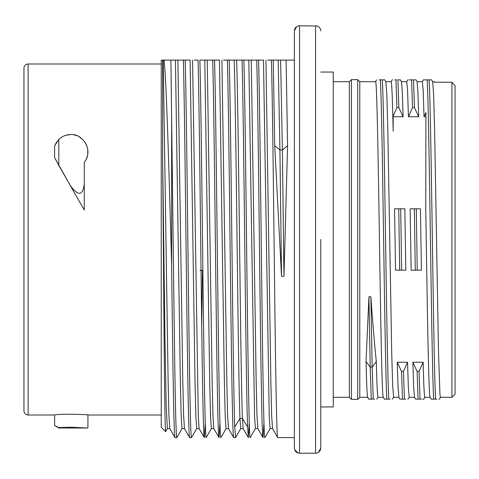 <?xml version="1.0" encoding="UTF-8"?>
<svg xmlns="http://www.w3.org/2000/svg" width="479" height="479" viewBox="0 0 479 479"><rect width="100%" height="100%" fill="white"/><g stroke="black" fill="none" stroke-linecap="round" stroke-linejoin="round"><path stroke-width="0.72" d="M451.931 82.238L434.249 82.238L451.931 82.238L451.931 397.295L455.05 394.175L455.05 85.669L451.931 82.238L455.05 85.669M434.249 82.238L434.249 81.705L432.657 81.705M451.931 397.295L440.423 397.295L439.944 394.313L438.495 351.802L434.621 130.114L433.651 95.123L432.669 81.717M333.258 81.705L349.383 81.705L349.383 397.295L351.46 399.378L357.699 399.378L357.699 79.622L351.46 79.622L351.46 399.378M333.258 397.295L349.383 397.295M383.344 397.301C382.044 399.241 380.769 325.187 379.458 240.476C378.159 155.807 376.829 78.981 375.548 81.699L359.783 81.705L359.783 397.295L367.71 397.295M366.04 361.543L368.932 296.782L370.207 367.106L366.04 361.543C366.603 384.996 367.171 396.917 367.746 397.295M368.932 296.782L370.884 296.782C372.68 322.367 374.488 343.952 376.32 361.543L372.153 367.106L370.207 367.106L371.279 399.139L368.776 399.145L367.692 397.265M383.314 397.301L378.027 397.295C377.464 396.911 376.895 384.996 376.32 361.543M393.169 116.774L403.114 116.774L402.3 91.483L401.498 81.759L400.396 79.849L397.893 79.861L398.863 107.631L396.917 107.631L393.169 116.014L393.169 131.228C392.481 98.937 391.81 82.43 391.145 81.699L385.858 81.699M393.642 397.295L392.66 385.547L391.696 352.065L387.828 130.252L386.864 95.183L385.894 81.759L384.793 79.855L382.296 79.861C384.487 112.691 386.625 365.285 388.822 399.139L384.38 399.151L383.278 397.241M412.862 362.226L413.676 387.577L414.491 397.235L415.592 399.145L418.077 399.145L417.113 371.375L419.059 371.375L423.143 362.226L412.862 362.226L417.113 371.375M430.118 397.295L424.831 397.295C424.274 396.935 423.711 385.248 423.143 362.226M417.053 81.705L422.352 81.705L423.196 90.705L424.035 116.774L425.927 112.493L425.759 208.82C427.22 302.237 428.687 400.51 430.148 397.295M422.286 81.759L423.394 79.855L427.148 79.855C429.334 112.391 431.537 368.411 433.681 399.151L431.19 399.145L430.106 397.271M424.035 116.774L425.927 116.774M414.521 397.295L409.228 397.295L408.383 388.247L407.539 362.226L397.259 362.226L398.067 387.535L398.881 397.241L399.983 399.145M418.718 116.774L417.898 91.477L417.089 81.765L415.988 79.855L413.497 79.855L414.467 107.625L412.515 107.625L408.431 116.774L418.718 116.774L414.467 107.625M401.462 81.705L406.755 81.705L407.593 90.705L408.431 116.774M414.173 270.18L418.353 270.18M415.281 270.18L414.353 208.82L410.162 208.82L411.132 270.18L421.412 270.18L420.442 208.82L416.299 208.82L417.227 270.18M417.401 208.82L413.227 208.82M402.049 208.82L397.384 208.82M401.624 270.18L405.815 270.18L404.845 208.82L400.695 208.82L401.624 270.18L395.534 270.18L394.558 208.82L398.75 208.82L399.678 270.18M398.678 270.18L402.605 270.18M431.19 399.145L432.112 399.151M425.927 188.594L425.927 189.576M422.484 399.145L423.292 399.145M421.298 399.145L418.077 399.145M419.059 371.375L420.029 399.145M438.902 399.145L439.393 399.145L440.494 397.235M436.896 399.145L433.681 399.151M427.148 79.855L429.1 79.855C431.28 112.355 433.477 368.393 435.627 399.145M429.1 79.855L431.591 79.855L432.693 81.771M392.223 399.151L393.696 397.241M390.098 399.139L388.822 399.139M376.722 399.151L378.093 397.241M374.494 399.139L371.279 399.139M370.884 296.782L372.153 367.106L373.225 399.139M393.169 123.875L393.169 122.139M392.57 79.849L392.181 79.855L391.08 81.759M394.678 79.861L395.947 79.861L396.917 107.631M379.081 79.861L380.35 79.861C382.547 112.888 384.679 365.519 386.876 399.139M403.114 116.774L398.863 107.631M395.947 79.861L396.624 79.861M380.35 79.861L382.296 79.861M320.78 72.054L333.258 72.054L333.258 406.946L320.78 406.946L320.78 448.033L320.78 239.5M319.349 27.387L318.23 26.495M317.17 26.022L299.561 25.77L299.561 453.23L315.577 453.23L315.577 25.77C318.721 26.064 320.457 27.8 320.78 30.967M317.17 452.978L315.577 453.23C318.721 452.936 320.457 451.2 320.78 448.033L318.673 452.206M296.465 26.794L294.363 30.967L294.363 448.033C294.687 451.2 296.417 452.936 299.561 453.23M297.98 452.984L294.609 449.619M297.968 26.022L299.561 25.77C296.423 26.064 294.687 27.8 294.363 30.967M294.363 448.033L294.363 437.626L277.682 437.59M277.724 437.626C276.617 439.8 275.503 363.04 274.395 268.521C273.401 184.385 272.407 95.279 271.407 60.091L273.234 60.097L274.724 145.682L281.52 276.293L283.969 276.293L287.58 145.724L286.089 60.097L284.041 60.097M287.58 145.724L282.382 149.969L279.928 149.969L278.167 60.091L294.363 60.091M182.277 60.091L186.96 60.091M194.217 60.091L198.037 60.091C199.03 95.279 200.024 184.385 201.018 268.521C202.132 363.046 203.24 439.8 204.353 437.626L204.305 437.59M197.815 60.091L197.073 60.091M212.484 60.097L216.304 60.091M223.567 60.091L229.213 60.091C231.058 124.295 232.926 380.458 234.746 427.011L235.59 437.525M228.926 60.091L230.974 60.091M236.255 60.097L238.219 60.091M245.667 60.091L241.65 60.091M252.924 60.091L248.164 60.103M258.277 60.091L260.325 60.091M267.581 60.091L271.407 60.091M272.545 60.091L276.664 60.097M280.443 60.091L282.239 60.091M278.167 60.091L273.234 60.097M265.941 60.103L270.863 381.787L271.665 415.85L272.533 428.615L270.078 428.603L269.252 416.969L263.486 60.103L258.564 60.091C259.666 98.423 260.78 205.742 261.887 296.387C262.881 378.392 263.881 438.89 264.875 437.626L264.947 437.531M263.959 422.616L263.061 437.62C261.929 439.8 260.833 363.04 259.72 268.521C258.732 184.385 257.726 95.279 256.738 60.097L258.564 60.091M256.738 60.097L243.883 60.097C245.003 98.417 246.104 205.748 247.212 296.387C248.206 378.386 249.218 438.896 250.188 437.62L250.278 437.483M249.29 422.616L248.379 437.626L247.619 427.011C245.739 380.56 243.913 124.438 242.057 60.091L243.883 60.097M242.057 60.091L229.213 60.091M228.513 428.585L226.052 428.585L225.232 417.005L224.4 383.344L219.46 60.109L214.532 60.091C215.646 98.423 216.753 205.748 217.861 296.387C218.855 378.386 219.861 438.89 220.843 437.626L220.933 437.501M219.939 422.616L219.035 437.62C217.903 439.8 216.807 363.04 215.694 268.521C214.706 184.385 213.7 95.273 212.718 60.097L214.532 60.091M212.718 60.097L199.857 60.097C200.976 98.417 202.078 205.748 203.186 296.387C204.18 378.386 205.192 438.89 206.168 437.62L206.251 437.489M199.156 428.603L196.707 428.603L195.881 417.119L195.055 383.469L190.115 60.109L185.181 60.097C186.301 98.417 187.403 205.748 188.51 296.387C189.504 378.392 190.51 438.89 191.492 437.626L191.576 437.513M191.492 437.626L189.678 437.626C188.558 439.8 187.457 363.04 186.343 268.521C185.355 184.385 184.349 95.279 183.361 60.097L185.181 60.097M183.361 60.097L161.758 60.091M162.136 60.091L163.513 60.091M163.818 60.091L166.309 60.091M176.38 60.091L179.535 60.091M184.481 428.591L182.026 428.591L181.206 417.047L180.385 383.727L175.44 60.097M170.907 60.097L174.063 314.224C174.979 387.685 175.913 438.566 176.817 437.626L176.901 437.507M171.638 119.313L171.638 265.617C169.183 177.134 166.65 85.687 164.135 60.097M176.817 437.626L174.961 437.59L169.764 428.579M175.003 437.626C173.871 439.62 172.757 361.513 171.638 265.617M162.626 60.103L162.626 156.98L164.974 338.863L166.159 404.575L167.357 428.603L169.806 428.603L168.937 415.856L168.135 381.811L163.213 60.109M162.626 156.98L164.123 340.455C164.632 398.767 165.129 429.154 165.614 431.609L165.668 431.543M161.237 60.091L161.237 427.226L165.614 431.609M28.111 63.994L28.111 415.006A4.161 4.161 0 0 1 23.95 410.85L23.95 68.15A4.161 4.161 0 0 1 28.111 63.994L161.237 63.994M54.654 414.91L54.63 414.91C60.007 413.652 88.974 414.491 87.914 415.006L161.237 415.006M28.111 415.006L54.63 415.006M84.274 183.804L84.274 162.315C93.902 150.496 82.807 133.384 70.754 134.581C66.288 134.587 62.3 136.204 58.797 139.431L58.797 165.417L84.274 209.988L84.274 183.804C82.891 195.797 78.239 196.378 70.311 185.553L54.63 157.627L54.63 145.861L56.797 141.754M59.522 138.772L62.432 136.731M66.024 135.252L70.407 134.587M74.083 134.916L76.891 135.713M79.005 136.707L82.574 139.299M85.148 142.419L86.986 146.173M87.735 149.268L87.711 154.376M87.4 155.903L86.304 158.998M23.95 300.878L23.95 303.285M87.914 415.006L87.914 428.01L70.754 427.226L58.797 427.603L54.63 425.508L54.63 414.91M54.696 425.538L58.797 428.01L58.797 427.603M54.63 145.861L58.797 139.431M58.797 165.417L54.63 157.627M184.481 428.615L183.619 415.646L182.786 381.41L177.889 60.097M189.678 437.626L184.427 428.567M202.874 270.569L202.437 270.443L201.725 325.235M204.311 437.59L199.108 428.579L198.288 415.826L192.564 60.109M205.263 422.61L204.353 437.626M213.838 428.579L211.377 428.579L210.556 417.041L209.73 383.475L204.784 60.109M213.838 428.609L212.969 415.724L212.137 381.559L207.239 60.109M219.035 437.62L213.784 428.561M228.513 428.615L227.633 415.85L226.836 381.733L221.915 60.109M235.524 437.626L233.662 437.584L228.465 428.573M233.704 437.626C232.584 439.8 231.483 363.04 230.369 268.521C229.375 184.385 228.381 95.279 227.387 60.091M240.721 428.603L239.949 418.466C238.027 370.896 236.045 103.949 234.141 60.097M248.332 437.584L243.122 428.567L242.416 418.466C240.458 370.956 238.548 105.649 236.584 60.097M257.87 428.573L255.403 428.573L254.583 417.041L248.811 60.109M257.87 428.609L256.989 415.838L256.175 381.769L251.265 60.109M283.969 276.293L282.382 149.969L280.61 60.091M281.52 276.293L279.928 149.969L274.724 145.682M407.845 399.151L409.3 397.235M405.695 399.139L399.977 399.145M397.259 362.226L401.516 371.369L403.462 371.369L404.426 399.139M403.462 371.369L407.539 362.226M401.516 371.369L402.48 399.139L403.749 399.139M412.515 107.625L411.551 79.855L408.934 79.855M411.551 79.855L413.497 79.855M414.353 208.82L416.299 208.82M398.75 208.82L400.695 208.82M202.437 270.443L199.977 270.443M247.619 427.011L242.416 418.466L239.949 418.466L234.746 427.011M398.917 397.295L393.63 397.295M349.383 81.705L351.46 79.622M441.877 82.178L443.859 82.178M423.789 399.145L424.897 397.229M375.476 81.759L376.578 79.855M182.08 428.537L176.859 437.572M167.393 428.555L165.638 431.591M87.914 428.01L58.797 428.01M191.54 437.578L196.749 428.561M206.204 437.578L211.425 428.531M220.891 437.572L226.106 428.543M250.23 437.572L255.451 428.525M257.816 428.567L263.019 437.572M270.132 428.555L264.923 437.578M272.485 428.579L277.688 437.59M243.176 428.597L240.721 428.597M240.775 428.555L235.56 437.584M359.783 81.705L357.699 79.622M359.783 397.295L357.699 399.378M407.791 79.855L406.689 81.765"/></g></svg>
